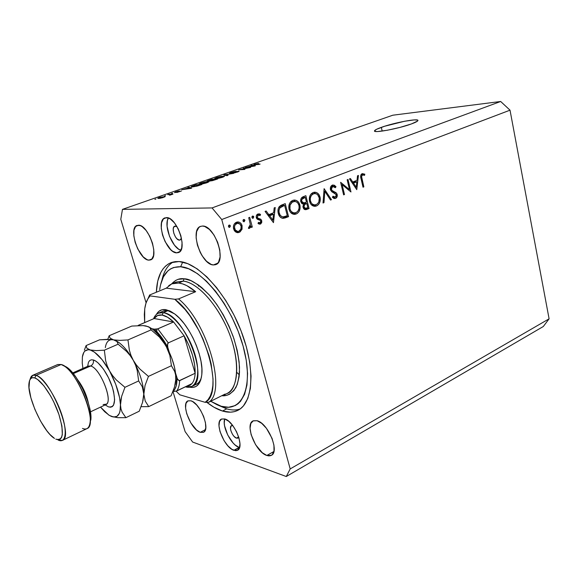 <?xml version="1.0" encoding="UTF-8"?>
<svg xmlns="http://www.w3.org/2000/svg" width="578" height="578" viewBox="0 0 578 578"><rect width="100%" height="100%" fill="white"/><g stroke="black" fill="none" stroke-linecap="round" stroke-linejoin="round"><path stroke-width="0.87" d="M381.335 127.348C394.167 122.652 419.361 117.941 417.901 120.607C417.598 121.358 415.452 122.464 411.471 123.916L400.063 127.377L387.296 130.252L377.716 131.524L375.845 131.502L374.53 130.801L376.48 129.335L384.637 126.242L404.636 121.243L414.231 119.899L417.482 120.065L417.916 120.477L417.511 121.098L411.471 123.916C398.444 128.764 372.666 133.496 374.53 130.794C374.891 129.992 377.159 128.843 381.335 127.348L382.174 131.083L381.335 127.348M236.445 438.138L238.663 436.946L236.445 438.138L234.032 436.376L232.493 434.316L230.86 430.653L230.463 428.363L231.041 426.008L232.782 425.61L231.46 425.675C228.483 426.853 232.587 437.105 236.445 438.138L237.883 438.102L238.692 437.033L237.768 438.153L236.445 438.138M179.397 240.13L180.654 239.646L179.397 240.13L177.02 238.88L175.452 236.922L173.725 233.028L173.212 229.155L173.66 227.241L175.351 226.085L177.07 226.749L174.729 226.186C170.806 227.255 175.199 240.325 179.397 240.13L180.076 240.022L181.449 238.064L180.654 239.646L179.397 240.13M176.622 252.846L179.931 251.553L176.622 252.846L172.75 251.322L170.72 249.631L165.156 241.712L162.541 235.058L161.269 228.418L161.544 222.776L163.336 218.968L166.406 217.624C176.796 216.634 188.175 250.007 178.421 252.579L176.622 252.846C166.168 253.085 155.244 220.55 164.983 217.863L168.292 217.964L170.308 218.983L174.433 222.877L178.14 228.722L180.827 235.593L182.07 242.399L181.694 248.063L179.765 251.719L176.622 252.846M239.126 447.451L235.159 445.009L233.122 443.023L227.689 434.938L224.575 425.856L224.257 423.125L224.726 418.942C221.742 426.261 231.272 445.176 239.126 447.451L233.873 450.313C224.25 447.517 214.07 421.998 221.453 419.072L224.784 418.956L228.772 421.311L232.883 425.748L236.474 431.6L238.967 437.936L239.964 443.752L239.335 448.138L237.19 450.428L235.643 450.674L231.944 449.352L227.884 445.84L224.076 440.682L220.016 431.571L218.983 425.878L219.51 421.47L221.54 419.028L224.784 418.956C234.314 421.167 244.971 447.365 237.551 450.255L233.873 450.313L239.538 447.582M222.487 411.03L226.721 408.856L222.487 411.03L213.911 407.194L206.765 402.288C212.162 406.551 217.407 409.462 222.487 411.03C228.288 412.779 233.454 412.533 237.963 410.279C253.345 402.924 255.649 367.969 240.845 330.349C226.193 292.699 198.131 262.47 179.144 261.545L187.756 263.662L197.141 268.821L206.902 276.913L216.613 287.663L225.825 300.625L234.097 315.241L241.033 330.833L246.307 346.656L249.689 361.987L251.054 376.112L250.39 388.438L247.789 398.48L243.432 405.893L240.672 408.545L237.565 410.481L234.155 411.688L230.478 412.172L222.487 411.03M266.834 455.471L273.885 451.519L266.834 455.471L262.26 452.711L255.613 444.749L251.119 434.663L250.072 428.356L250.823 423.479L253.272 420.784L257.087 420.719C268.091 423.168 279.875 451.851 271.349 455.356L266.834 455.471C255.714 452.314 244.53 424.425 253.019 420.907L257.087 420.719L261.704 423.342L266.415 428.284L272.036 438.319L273.943 445.197L274.001 450.956L272.224 454.705L270.728 455.637L268.907 455.898L266.834 455.471M213.405 264.941L217.79 263.149L213.405 264.941L211.201 264.421L206.563 261.285L202.17 255.83L200.27 252.478L197.409 245.137L196.123 237.825L196.614 231.626L198.839 227.479L200.515 226.395L202.495 226.041C214.575 225.109 227.002 261.408 215.804 264.587L213.405 264.941C201.245 264.962 189.396 229.654 200.58 226.366L202.495 226.041L204.699 226.453L209.438 229.466L213.997 235.008L217.631 242.211L219.777 249.927L220.088 256.928L218.542 262.116L217.147 263.778L215.413 264.731L213.405 264.941M148.871 260.136L151.935 258.951L148.871 260.136L147.087 259.681L143.221 256.892L137.788 248.995L135.173 242.392L133.829 235.817L133.959 230.239L135.577 226.511L138.453 225.218C148.271 224.38 159.752 257.557 150.54 259.905L148.871 260.136C138.98 260.237 127.94 227.905 137.123 225.434L140.237 225.579L142.166 226.612L146.155 230.514L149.781 236.33L152.476 243.15L153.799 249.884L153.56 255.476L151.826 259.06L148.871 260.136M200.27 432.33L205.428 429.649L200.27 432.33L196.484 429.953L190.798 422.872L186.73 413.747L185.596 407.996L185.964 403.502L187.807 400.951L190.848 400.778C200.039 402.75 210.789 429.642 203.485 432.286L200.27 432.33C190.986 429.765 180.69 403.567 187.951 400.872L190.848 400.778L192.698 401.609L196.672 404.99L200.508 410.192L203.601 416.406L205.443 422.648L205.768 427.922L204.525 431.426L203.384 432.337L200.27 432.33M221.742 219.524L290.192 468.924L549.1 318.825L510.02 110.174L221.742 219.524L212.061 207.928L500.671 101.482L392.83 115.203L122.464 209.373L212.061 207.928L122.464 209.373L120.788 219.293L146.097 302.836L120.788 219.293L122.464 209.373L392.83 115.203L500.671 101.482L212.061 207.928L221.742 219.524L510.02 110.174L500.671 101.482L510.02 110.174L549.1 318.825L290.192 468.924L221.742 219.524M349.48 189.62L347.154 179.787L348.007 179.455L350.962 191.961L342.133 184.649L344.488 194.526L343.628 194.865L340.63 182.301L349.48 189.62L340.63 182.301L343.628 194.865L344.488 194.526L342.133 184.649L350.962 191.961L348.007 179.455L347.154 179.787L349.48 189.62L348.021 189.671L349.48 189.62M330.414 189.635L330.667 186.853L332.112 185.242L334.359 185.235L336.006 186.745L335.334 187.706L334.127 186.6L332.516 186.499L331.519 187.496L331.223 188.746L332.09 190.552L335.963 192.662L336.931 193.811L337.198 196.383L335.739 198.319L334.272 198.529L332.408 197.322L333.007 196.231L334.691 197.206L335.796 196.802L336.382 195.646L336.179 194.497L331.75 191.708L330.414 189.635L336.338 194.945L335.298 197.098L333.007 196.231L332.408 197.322L335.515 198.427C336.923 197.734 337.487 196.441 337.198 194.548L336.194 192.842L331.945 190.415L331.295 189.309L332.69 186.427L335.334 187.706L336.006 186.745L333.036 184.967L332.379 185.126C330.753 185.928 330.103 187.431 330.414 189.635M324.106 188.666L331.469 199.677L330.529 200.046L324.829 191.34L323.976 202.64L323.023 203.015L324.106 188.666L323.023 203.015L323.976 202.64L324.829 191.34L330.529 200.046L331.469 199.677L324.106 188.666M313.146 192.525L315.292 192.221L317.351 193.016L319.042 194.728L320.198 197.813L320.125 201.216L319.172 203.651L317.539 205.407L315.48 206.238L312.286 205.522L310.574 203.788L309.396 200.653L309.887 195.942L311.231 193.796L313.146 192.525C310.018 194.157 308.811 197.091 309.541 201.325C310.509 204.612 312.366 206.267 315.104 206.281L316.542 205.941C319.612 204.265 320.783 201.332 320.053 197.149L319.078 197.177L320.053 197.149C319.085 193.876 317.214 192.236 314.461 192.214L313.146 192.525M292.743 200.385L294.953 200.06L297.085 200.855L298.826 202.582L300.018 205.703L300.076 208.47L298.971 211.627L297.294 213.419L295.17 214.279L291.883 213.564L290.105 211.823L288.892 208.651L289.39 203.868L290.77 201.686L292.743 200.385C289.52 202.054 288.285 205.038 289.036 209.33C290.033 212.625 291.933 214.294 294.729 214.33L296.268 213.968C299.433 212.249 300.632 209.265 299.874 205.031L298.862 205.046L299.874 205.031C298.877 201.744 296.969 200.082 294.151 200.053L292.743 200.385M275.229 207.495L273.452 222.631L265.078 211.404L266.133 210.999L268.821 214.619L273.661 212.733L274.189 207.899L275.229 207.495L274.189 207.899L273.661 212.733L268.821 214.619L266.133 210.999L265.078 211.404L273.452 222.631L275.229 207.495M229.105 225.073L229.863 225.145L230.398 226.063L229.531 227.378L228.657 226.973L228.527 225.666L229.105 225.073L228.469 226.569L229.452 227.385L230.355 225.839L228.476 225.81L230.355 225.839L229.105 225.073M242.074 225.644L242.045 229.083L240.065 231.944L237.414 232.652L235.679 231.988L234.393 230.709L233.483 228.433L233.548 225.832L234.328 223.968L235.672 222.638L238.201 221.952L239.877 222.53L241.236 223.823L242.074 225.644C241.308 223.245 239.856 222.017 237.71 221.952L236.474 222.234C233.96 223.498 233.006 225.738 233.599 228.939L235.679 231.988L237.948 232.667L239.22 232.378L241.893 229.545L240.686 229.524L241.893 229.545L242.074 225.644L240.947 225.63L242.074 225.644M243.641 219.474L244.545 219.676L244.906 220.464L244.053 221.757L243.194 221.352L243.071 220.059L243.641 219.474L243.013 220.948L243.981 221.764L244.862 220.24L243.013 220.232L244.862 220.24L243.641 219.474M248.728 217.711L249.71 217.328L252.304 227.053L251.322 227.436L250.939 226.012L250.26 227.689L248.93 228.462L248.453 228.382L248.721 227.14L250.014 226.338L250.31 224.394L248.728 217.711L250.31 224.394L248.453 228.382L249.407 228.382L250.939 226.012L251.322 227.436L252.304 227.053L249.71 217.328L248.728 217.711M252.557 216.042L253.446 216.244L253.807 217.025L252.962 218.311L252.116 217.906L252.001 216.62L252.557 216.042L251.936 217.509L252.897 218.318L253.764 216.801L251.936 216.801L253.764 216.801L252.557 216.042M261.733 220.745L261.776 222.342L260.794 223.859L259.782 224.17L258.005 223.484L258.445 222.393L260.288 222.768L260.822 221.425L260.273 220.399L257.499 219.337L256.444 218.072L256.285 215.962L257.47 214.2L259.262 213.838L260.526 214.416L260.122 215.565L258.749 215.059L257.788 215.457L257.282 217.256L257.969 218.188L260.786 219.235L261.733 220.745L260.981 219.394L257.795 218.079L257.282 217.256L258.272 215.153L260.122 215.565L260.526 214.416L257.911 213.983C256.524 214.669 255.996 215.905 256.321 217.689L257.087 219.04L260.273 220.399L260.772 221.172L260.086 222.87L258.445 222.393L258.005 223.484L260.396 224.054L259.074 224.047L260.396 224.054L261.733 220.745L260.584 220.738L261.733 220.745M278.242 213.361L278.083 209.279L279.102 206.859L280.944 205.363L285.236 203.644L288.559 216.656L284.759 218.065L282.187 218.209L279.983 216.829L278.242 213.361C278.993 216.324 280.583 217.978 283.01 218.332L288.559 216.656L285.236 203.644L281.985 204.894C278.61 206.245 277.361 209.07 278.242 213.361M303.11 196.758L305.863 195.696L309.057 208.542L306.203 209.604L304.7 209.554L303.674 208.737L302.93 206.577L303.558 204.215L301.817 203.557L300.762 201.686L301.073 198.579L303.11 196.758C301.189 197.568 300.408 199.208 300.762 201.686L303.558 204.215L303.06 207.415L305.632 209.698L309.057 208.542L305.863 195.696L303.11 196.758M358.439 175.437L356.771 189.663L349.473 178.891L350.405 178.537L352.746 181.998L357.023 180.336L357.522 175.791L358.439 175.437L357.522 175.791L357.023 180.336L352.746 181.998L350.405 178.537L349.473 178.891L356.771 189.663L358.439 175.437M362.478 174.924L361.582 176.528L363.844 186.867L363.006 187.193L360.679 175.748L361.221 174.39L362.233 173.631L364.812 174.195L364.537 175.344L362.478 174.924L364.537 175.344L364.812 174.195L362.233 173.631C360.621 174.708 360.239 176.442 361.062 178.826L363.006 187.193L363.844 186.867L361.929 178.624L361.026 178.674L361.929 178.624C361.322 177.027 361.503 175.799 362.478 174.924L360.874 175.011L362.478 174.924M185.105 431.593L172.959 391.487L185.105 431.593L192.655 442.054L286.276 476.518L192.655 442.054L185.105 431.593M248.424 167.83L243.417 168.212L250.65 167.41L240.845 169.455L244.92 169.412L238.649 169.874L248.424 167.83L238.649 169.874L244.92 169.412L240.845 169.455L250.65 167.41L243.417 168.212L248.424 167.83M230.015 173.371L229.437 173.277L230.102 172.865L233.866 171.68L236.214 171.283L230.947 173.039L239.14 171.225L235.13 172.728L232.97 173.097L237.428 171.529L230.015 173.371L236.677 171.659L237.934 171.565L236.886 172.049L232.97 173.097L237.652 171.984L239.148 171.276L238.57 171.182L230.608 172.981L236.214 171.283L231.084 172.49L229.444 173.256L230.015 173.371M227.06 175.669L223.773 175.069L224.763 174.722L233.714 173.342L225.037 174.831L228.064 175.322L227.06 175.669L228.064 175.322L225.037 174.831L233.714 173.342L224.763 174.722L223.773 175.069L227.06 175.669M216.454 177.598L221.468 176.326L224.575 176.254L217.523 178.508L214.705 178.616L216.454 177.598L214.655 178.494L215.905 178.689L222.768 177.193L224.575 176.29L220.146 176.586L216.454 177.598M200.877 183.031L205.941 181.752L208.99 181.716L201.809 184.006L199.042 184.093L200.877 183.031L199.005 183.956L200.205 184.18L207.105 182.684L208.983 181.738L204.612 182.005L200.877 183.031M188.76 187.821L187.821 187.612L188.869 187.25L191.773 188.031L190.783 188.377L181.702 189.75L188.76 187.821L181.702 189.75L190.783 188.377L191.773 188.031L188.869 187.25L187.821 187.612L188.76 187.821M154.875 199.374L155.923 199.005L154.875 199.374M158.683 198.456L157.873 198.175L159.962 197.329L165.12 196.585L160.106 198.312L165.135 196.657L159.268 197.553L157.765 198.297L158.683 198.456M164.513 196.007L165.546 195.646L164.513 196.007M169.889 194.555L167.685 194.641L168.711 194.28L172.981 194.107L169.592 195.248L170.64 194.627L169.889 194.555L170.64 194.634L169.592 195.248L172.981 194.107L168.711 194.28L167.685 194.641L169.889 194.555M171.471 193.579L172.497 193.218L171.471 193.579M174.498 192.662L177.598 191.267L179.332 190.971L175.531 192.301L181.427 190.993L176.789 192.503L180.126 191.282L174.498 192.662L181.427 191.015L175.416 192.308L179.332 190.971L175.531 191.882L174.498 192.662M192.51 186.875L191.318 186.817L191.455 186.441L195.956 184.772L202.004 184.447L196.852 186.159L192.51 186.875L197.647 185.935L202.004 184.447L195.956 184.772L191.195 186.665L192.51 186.875L192.387 186.391L195.667 185.083L200.349 185.025L193.594 186.781L192.438 186.47L195.985 186.188L200.291 184.83L195.667 185.083L192.387 186.427M207.704 181.189L207.061 181.109L207.336 180.863L211.642 179.303L217.776 178.92L212.632 180.611L207.943 181.174L210.724 180.943L217.776 178.92L211.642 179.303L207.061 181.073L207.704 181.189M252.102 165.691L250.989 165.568L251.95 165.236L255.454 165.727L254.551 166.045L245.383 167.526L252.102 165.691L245.383 167.526L254.551 166.045L255.454 165.727L251.95 165.236L250.989 165.568L252.102 165.691M254.768 164.224L258.633 163.408L254.985 164.455L260.129 164.087L253.807 164.752L254.768 164.224L253.778 164.701L254.891 164.752L259.211 164.412L254.97 164.427L258.633 163.408L254.768 164.224L254.905 164.752L254.768 164.224M543.291 326.519L286.276 476.518L290.192 468.924L286.276 476.518L543.291 326.519L549.1 318.825L543.291 326.519M156.342 292.244L157.722 281.183L160.763 272.556L162.895 269.073L165.431 266.198L168.343 263.973L171.615 262.441L175.228 261.624L179.144 261.545L170.907 262.701C161.876 266.798 157.021 276.645 156.342 292.244M239.306 374.855L236.944 372.507M198.427 284.983L198.492 286.146M168.357 217.985C163.451 225.442 172.222 248.013 180.856 250.274L178.523 249.082L174.491 245.195L169.477 236.265L167.078 226.273L167.374 220.637L168.357 217.985M164.419 197.105L164.246 196.498L164.419 197.105M163.206 196.867L163.899 196.982L163.104 197.582L159.759 198.362L158.993 197.979L162.613 196.91L159.001 198.016L162.31 197.647L163.877 197.019L163.206 196.867M189.057 187.922L188.869 187.25L189.057 187.922M189.129 187.901L190.689 188.385L186.456 189.028L189.129 187.901L186.405 188.854L190.646 188.233L189.129 187.901M207.762 181.962L207.654 181.55L207.762 181.962L206.657 181.897L207.784 182.027L206.433 182.908L203.044 183.782L200.198 183.688L206.657 181.897L200.19 183.71L204.236 183.349L207.762 181.954M214.236 179.418L216.129 179.498L211.664 180.82L211.613 180.358L214.236 179.418L211.266 180.567L216.078 179.31L214.236 179.418M211.382 179.599L213.571 179.65L208.737 181.066L208.586 180.596L211.382 179.599L208.282 180.813L213.52 179.462L211.382 179.599M223.289 176.471L222.219 176.456L223.383 176.572L222.082 177.424L218.737 178.284L215.84 178.219L222.219 176.456L215.832 178.248L219.915 177.858L223.289 176.478M224.907 175.271L224.763 174.722L224.907 175.271M225.174 175.322L225.037 174.831L225.174 175.322M225.745 175.43L225.608 174.903L225.745 175.43M238.678 171.587L238.57 171.182L238.678 171.587M252.066 165.684L251.95 165.236L252.066 165.684M252.535 165.734L254.371 166.074L250.079 166.767L252.535 165.734L250.043 166.608L254.334 165.937L252.535 165.734M229.076 227.313L229.719 227.327L229.076 227.313M238.606 231.279L237.016 232.334L239.22 232.378L236.619 232.472L238.606 231.279M236.843 222.111L238.642 223.325L236.843 222.111M235.253 223.245L234.798 223.361M236.048 231.308L237.992 231.381C236.337 231.33 235.21 230.384 234.61 228.541L233.505 228.52L234.61 228.541C234.155 226.106 234.892 224.401 236.807 223.44L234.74 223.426L237.71 223.238C239.357 223.252 240.477 224.177 241.069 226.027C241.525 228.454 240.802 230.167 238.902 231.178L240.867 229.134L241.156 226.41L239.957 224.091L237.457 223.26L235.167 224.763L234.451 226.959L235.253 229.936L237.58 231.373M243.627 221.706L244.241 221.706L243.627 221.706M251.213 227.038L252.304 227.053L251.213 227.038M250.151 225.998L250.939 226.012L250.151 225.998M248.453 228.382L249.407 228.382L248.461 228.368M252.557 218.26L253.15 218.26L252.557 218.26M257.716 214.07L260.526 214.416L258.287 214.431L258.063 215.059L258.287 214.431L257.716 214.07M256.589 215.161L258.272 215.153L256.589 215.161M256.227 217.256L257.282 217.256L256.227 217.256M256.444 218.079L257.795 218.079L256.444 218.079M257.644 218.78L256.668 218.52L259.262 218.607L257.022 218.607L258.734 219.394L260.981 219.394L258.734 219.394L259.154 219.915L257.918 218.889M259.32 222.935L258.568 223.831L259.32 222.935M267.477 214.619L268.821 214.619L267.477 214.619M272.339 213.246L272.231 214.286L272.339 213.246M268.134 215.5L271.234 214.294L268.134 215.5M272.867 220.045L269.68 215.767L268.337 215.775L269.68 215.767L273.495 214.279L271.234 214.294L273.495 214.279L272.867 220.045L271.523 220.045L272.867 220.045L273.495 214.279L269.68 215.767L272.867 220.045M283.148 204.446L283.379 205.363L283.148 204.446M282.483 218.065L286.276 216.656L286.139 216.143L286.276 216.656L288.559 216.656L286.276 216.656L284.174 217.487L286.457 217.487L282.057 218.173M279.658 206.483L280.409 206.151M281.154 205.847L284.636 205.342L281.154 205.847L284.636 205.342L287.28 215.695L283.242 216.887C281.19 216.75 279.839 215.457 279.188 212.993L278.155 213L279.188 212.993C278.596 210.695 279.037 208.803 280.511 207.3L278.791 207.329L280.511 207.3L283.437 205.811L281.154 205.847L279.225 206.7M294.997 213.434L295.893 212.661L293.971 213.976L296.268 213.968L293.299 214.2L294.498 213.737M293.53 200.306L294.78 200.913M294.289 201.426L290.821 201.758L294.289 201.426C296.579 201.419 298.132 202.741 298.956 205.392C299.534 208.86 298.515 211.288 295.893 212.661L294.715 212.935C292.396 212.979 290.821 211.656 289.975 208.969C289.383 205.443 290.431 203.023 293.118 201.7L290.828 201.751M291.261 201.606L292.157 201.469M293.154 212.827L292.699 212.921M291.37 212.885L294.238 212.935M289.975 208.969L288.957 208.983L289.975 208.969L290.857 210.977L292.735 212.574L294.997 212.899L296.731 212.213L298.125 210.768L299.101 208.217L299.021 205.667L298.096 203.413L296.659 202.04L294.91 201.433L292.266 202.134L290.069 205.089L289.975 208.969M303.732 196.513L303.956 197.409L303.732 196.513M305.256 202.618L305.473 203.499L305.256 202.618M306.615 208.066L306.745 208.571L309.057 208.542L306.745 208.571L304.772 209.352L307.084 209.323L304.49 209.46L306.745 208.571L306.615 208.066M303.876 203.759L306.802 203.47L307.828 207.589L305.589 208.326L303.97 207.032C303.884 205.183 304.62 204.077 306.188 203.709L303.414 203.947M304.519 208.008L305.646 208.326L307.828 207.589L306.802 203.47L304.483 203.521L306.802 203.47L304.613 204.605L303.97 207.032L302.988 207.047L303.97 207.032L304.527 208.015M306.47 202.156L303.927 202.979L301.68 201.325L300.69 201.346L301.68 201.325C301.593 199.403 302.359 198.254 303.977 197.871L301.665 197.936L305.278 197.373L302.966 197.438L305.278 197.373L306.47 202.156L305.278 197.373L301.991 199.258L301.6 200.696L302.012 202.105L303.58 202.986L306.47 202.156M315.205 205.45L316.079 204.684L314.215 205.978L316.542 205.941L313.681 206.158L314.721 205.739M313.811 192.496L315.024 193.095M311.607 193.767L312.655 193.63M311.694 204.879L314.663 204.915M316.18 204.648L315.075 204.908C312.814 204.959 311.267 203.644 310.444 200.971L309.468 201L310.444 200.971C309.88 197.495 310.899 195.118 313.507 193.832L311.181 193.905L314.605 193.565C316.838 193.558 318.362 194.865 319.164 197.503C319.721 200.927 318.724 203.311 316.18 204.648L317.727 203.586L318.846 201.874L319.28 198.052L317.69 194.772L316.289 193.84L314.367 193.594L312.684 194.251L311.282 195.639L310.335 197.972L310.328 200.421L311.296 202.957L312.315 204.063L314.425 204.901L316.18 204.648M314.605 193.565L311.181 193.905M330.305 199.706L331.469 199.677L330.305 199.706M323.904 191.376L324.829 191.34L323.904 191.376M323.051 202.661L323.976 202.64L323.051 202.661M331.967 185.321L333.21 186.326L332.003 185.336M334.445 186.81L336.006 186.745L334.445 186.81M330.84 186.499L332.69 186.427L330.84 186.499M330.349 189.346L331.295 189.309L330.349 189.346M330.724 190.465L331.945 190.415L330.724 190.465M331.909 191.831L334.185 191.751L331.909 191.831M332.032 191.918L333.737 192.835L332.032 191.918M333.925 192.922L336.194 192.842L333.925 192.922M336.215 194.576L337.198 194.548L336.215 194.576M334.546 197.206L333.6 198.261L334.546 197.206M334.033 198.464L335.515 198.427L334.033 198.464M332.429 197.271L334.713 197.206M341.201 184.685L342.133 184.649L341.193 184.664M343.556 194.555L344.488 194.526L343.556 194.555M351.619 182.056L352.746 181.998L351.619 182.056M355.47 180.943L355.369 181.868L355.47 180.943M352.139 182.821L354.48 181.904L352.139 182.821M356.272 187.214L353.498 183.11L352.363 183.161L356.864 181.795L354.48 181.904L356.864 181.795L356.272 187.214L355.145 187.258L356.272 187.214L356.864 181.795L353.498 183.11L356.272 187.214M362.941 186.904L363.844 186.867L362.941 186.904M361.698 173.913L364.812 174.195L362.413 174.332L362.283 174.881L362.413 174.332L361.698 173.913M286.551 215.984L287.28 215.695L284.636 205.342L280.019 207.813L279.066 209.85L279.022 212.22L280.178 215.233L281.883 216.642L283.668 216.851L286.551 215.984M193.854 385.02C197.531 384.529 200.075 381.885 201.484 377.094C200.443 380.721 198.709 383.127 196.282 384.319M171.89 312.026L165.77 309.642L174.737 313.962C189.223 324.352 203.608 356.012 201.888 373.728C200.862 384.067 196.715 388.553 189.468 387.188L192.749 387.448L196.144 386.393L198.868 383.857L200.79 379.919L201.816 374.696L201.888 368.396L200.992 361.25L199.15 353.555L196.426 345.637L192.951 337.827L188.854 330.464L184.324 323.861L179.548 318.283L174.737 313.962L170.084 311.051L165.77 309.642L171.89 312.026M176.276 282.021L183.139 281.146C197.662 282.389 218.563 305.538 229.372 333.694C240.304 361.828 238.642 388.04 226.937 393.531C237.32 391.082 242.298 360.853 226.099 325.956C209.944 292.432 191.029 281.341 183.139 281.146L184.151 278.806C190.018 278.675 198.55 284.224 209.727 295.452C218.621 305.74 226.424 319.381 233.129 336.374C236.684 347.494 238.808 357.811 239.509 367.333C239.35 375.852 238.15 382.593 235.896 387.542C231.865 393.401 227.371 396.154 222.422 395.793L226.858 395.309L229.466 394.283L233.924 390.555L237.19 384.673L239.09 376.813L239.487 372.218L239.133 361.944L237.247 350.564L233.88 338.564L229.177 326.476L223.332 314.851L216.62 304.216L209.344 295.018L201.838 287.656L198.095 284.752L190.848 280.619L184.151 278.806L178.255 279.319L175.669 280.424L171.55 283.957C175.517 279.752 179.722 278.032 184.151 278.806L183.139 281.146L176.276 282.021L171.767 283.87L178.588 283.018L183.139 281.146L178.588 283.018C183.797 283.603 189.483 286.5 195.653 291.702L178.53 298.927C207.444 322.408 226.749 390.764 208.824 402.216L225.102 394.051L208.824 402.216C226.749 390.764 207.444 322.408 178.53 298.927L174.831 299.296L150.049 295.893L147.657 299.209L145.894 303.472L144.782 308.565L144.319 314.389L144.666 322.582L144.717 309.013C145.49 303.248 147.267 298.869 150.049 295.893L149.637 294.997L166.254 288.162L171.767 283.87M226.721 408.856L210.724 401.262L217.147 404.788L226.721 408.856C231.597 410.308 236.048 410.351 240.08 408.993C236.048 410.351 231.597 410.308 226.721 408.856M173.205 261.979C167.584 265.353 163.82 271.436 161.919 280.236C163.82 271.436 167.584 265.353 173.205 261.979M180.654 266.74L182.684 262.065L180.654 266.74L188.688 268.777L197.43 273.64L206.505 281.204L215.529 291.218L224.076 303.284L231.756 316.86L238.194 331.339L243.1 346.034L246.257 360.282L247.557 373.431L246.972 384.926L244.595 394.312L240.571 401.276L238.013 403.784L235.138 405.611L228.548 407.259L221.099 406.247C242.363 413.183 254.349 386.263 243.1 346.034C232.139 305.827 201.144 267.643 180.654 266.74C168.855 266.48 161.862 274.131 159.673 289.701L160.54 284.853L163.415 276.833L167.808 270.952L170.539 268.907L173.61 267.513L180.654 266.74M146.097 302.843L149.637 294.997L146.097 302.843M176.16 391.227L179.845 394.817L205.154 402.324L208.029 399.716L210.305 396.009L211.931 391.27L212.856 385.569L213.044 379.016L211.151 363.945L209.091 355.745L202.979 338.983L199.063 330.818L189.96 315.855L184.996 309.411L174.831 299.296C204.54 320.942 225.066 393.372 205.154 402.324L208.824 402.216L205.154 402.324L179.845 394.817L176.16 391.227M156.385 314.461L158.82 311.383L161.977 309.765L165.77 309.642C161.587 309.064 158.459 310.668 156.385 314.461M138.388 325.284L154.116 318.536L173.61 321.975L167.642 317.25L162.158 315.068L157.541 315.53L154.116 318.536C156.009 315.696 158.69 314.54 162.158 315.068L163.191 312.684C158.632 312.055 155.41 314.092 153.538 318.789C154.637 315.978 156.27 314.1 158.444 313.153L163.054 311.195L167.83 310.704C165.07 310.292 162.758 310.913 160.901 312.568M166.254 288.162L195.653 291.702L178.53 298.927L174.831 299.296L150.049 295.893L149.637 294.997L166.254 288.162L195.653 291.702L186.759 285.619L182.547 283.877L178.588 283.018L174.932 283.039L171.63 283.928L168.725 285.648M156.696 329.171L156.934 331.736M158.444 313.153L163.191 312.684L167.83 310.704L163.191 312.684C184.31 313.977 209.944 380.794 191.773 386.501L185.365 386.819C196.18 390.085 201.173 375.397 195.068 354.762C189.114 334.156 173.725 314.136 163.191 312.684L162.158 315.068C165.655 315.682 169.477 317.987 173.61 321.975L184.1 335.789L195.147 373.265L194.67 364.841L192.546 355.282L188.927 345.333L184.1 335.789C191.643 349.278 195.328 361.77 195.147 373.265C194.902 377.925 193.825 381.386 191.91 383.662L186.441 386.299L190.176 385.179L191.91 383.662C193.825 381.386 194.902 377.925 195.147 373.265L179.101 380.743L177.345 378.843L175.582 373.222L176.955 377.788C177.15 384.413 175.857 388.9 173.089 391.248L174.39 391.443M138.135 325.472L154.116 318.536L173.61 321.975L157.238 329.055L154.918 329.265L151.638 328.672L154.29 329.185C159.152 333.535 163.653 339.575 167.793 347.306L167.533 344.004M175.864 391.306L191.91 383.662L176.579 391.068C178.429 388.813 179.44 385.345 179.621 380.671C179.44 385.345 178.429 388.813 176.579 391.068L173.089 391.248L174.874 389.131L176.138 386.133L176.955 377.788L177.872 379.789L179.621 380.671L195.147 373.265L184.1 335.789L173.61 321.975L157.801 328.86L168.277 342.884L184.1 335.789L168.277 342.884L157.801 328.86L154.29 329.185L161.313 336.967L167.793 347.306L167.425 344.994L168.277 342.884L167.757 343.404M169.188 351.951L167.793 347.306L169.188 351.951M57.728 364.53L61.16 364.501L57.749 364.523L32.787 375.281L36.038 375.346C32.895 374.342 30.909 375.714 30.078 379.464L32.787 375.281M62.381 440.414L58.168 440.06C65.776 443.81 67.662 431.838 61.557 413.899C55.567 396.009 43.307 377.672 36.038 375.346C50.481 378.655 74.15 437.452 62.381 440.414L86.888 428.659C99.308 425.343 76.217 367.398 61.16 364.501L36.038 375.346L34.839 377.969C41.695 380.208 53.241 397.534 58.905 414.412C64.339 432.879 63.298 441.122 55.799 439.135L58.205 439.779L60.148 439.237L61.543 437.51L62.323 434.642L61.911 425.935L58.905 414.412L53.768 401.934L50.647 395.981L43.95 385.88L37.584 379.471L34.839 377.969L32.534 377.672L30.757 378.576L29.55 380.62L29.001 387.722L30.894 397.837L34.911 409.462L40.474 420.965L46.811 430.733L49.99 434.519L54.469 438.399C42.974 431.759 26.516 395.533 29.095 382.549C29.753 378.474 31.667 376.95 34.839 377.969L36.038 375.346L61.16 364.501L64.454 366.177C76.433 373.525 92.429 408.725 90.067 422.547L90.919 417.258L89.431 407.02L87.726 401.089L82.712 388.821L76.296 377.687L72.886 373.135L66.376 366.951L63.392 365.506M103.137 404.586L106.562 404.109C112.956 399.579 99.618 367.666 90.602 366.004C92.986 364.653 93.882 362.637 93.296 359.95C99.185 361.46 108.296 374.378 112.363 387.231C116.178 401.37 114.885 407.916 108.476 406.861L105.174 404.925M105.572 404.246L105.825 404.622C113.765 402.331 100.218 367.818 90.602 366.004L73.29 373.634L90.602 366.004L88.297 366.055L72.705 372.918M148.235 326.635L143.106 325.595L131.798 326.071L109.191 335.717L107.739 339.351L109.191 335.717L131.798 326.071L143.106 325.595L145.945 325.927L149.673 327.466L151.082 329.879L159.369 336.988L165.929 345.608L169.853 355.391L171.435 365.715L174.715 371.553L175.618 374.956L175.907 378.749L174.513 387.014L171.11 395.771L148.741 406.609L171.11 395.771L174.513 387.014L175.907 378.749C175.784 368.591 172.461 357.544 165.929 345.608C161.602 338.116 157.05 332.574 152.267 328.983L148.9 326.931L153.213 329.713L158.444 334.843L165.929 345.608L169.853 355.391L171.435 365.715L148.445 376.394L171.435 365.715L174.715 371.553L175.618 374.956L175.777 380.916M111.207 416.348L108.808 415.062L100.521 407.107L104.734 411.767L109.423 415.445L113.606 417.013L116.987 416.326L119.328 413.371L120.036 411.081L120.686 400.944L121.575 396.544L124.942 387.311L138.662 380.938L142.311 386.769L143.785 393.994C143.38 383.741 139.876 372.507 133.272 360.282L135.577 365.18L137.188 370.325L138.662 380.938L142.311 386.769L143.373 390.172L143.785 393.994L142.918 401.002L145.027 385.54L148.445 376.394L139.963 369.132L136.336 364.935L133.272 360.282C128.554 351.995 123.706 346.034 118.721 342.386L115.752 340.63C121.546 343.513 127.391 350.058 133.272 360.282C139.876 372.507 143.38 383.741 143.785 393.994L145.244 401.103L148.741 406.609L141.126 406.681L148.741 406.609L145.244 401.103L143.785 393.994L145.027 385.54L148.445 376.394L139.963 369.132L136.336 364.935L133.272 360.282L130.975 355.398L129.385 350.297L127.962 339.922L151.082 329.879L127.962 339.922L119.791 340.391L113.57 339.864L110.152 338.195L109.191 335.717L110.152 338.195L117.045 341.569L118.129 344.192L126.604 351.453L130.223 355.636L133.272 360.282L130.975 355.398L129.385 350.297L127.962 339.922L119.791 340.391L113.57 339.864L115.643 340.579M105.326 347.616C106.251 341.598 109.004 339.019 113.57 339.864L113.013 339.748M150.62 328.586L151.082 329.879L159.369 336.988L162.917 341.078L168.14 349.762L171.883 358.461L174.491 367.146L175.784 375.173L175.907 378.749L175.148 384.623L175.806 380.794M145.945 325.927L149.673 327.466M111.236 416.362L117.753 417.656L125.896 417.677L139.233 411.218L142.564 402.339L143.785 393.994L142.564 402.339L139.233 411.218L125.896 417.677L122.139 412.193L120.975 408.863L120.47 405.062L121.575 396.544L124.942 387.311L116.315 379.941L112.645 375.671L109.56 370.939L107.255 365.961L105.68 360.773L104.336 350.189L96.186 350.6L90.067 349.986C96.165 351.951 102.66 358.938 109.56 370.939C116.207 383.38 119.841 394.752 120.47 405.062C120.513 414.621 117.558 418.436 111.59 416.507L117.753 417.656L125.896 417.677L122.139 412.193L120.975 408.863L119.538 397.462L115.716 384.283L109.56 370.939L102.082 359.646L94.532 352.212L86.845 348.187L86.108 345.565L99.582 339.813L107.45 339.351L113.57 339.864M117.045 341.569L118.129 344.192L104.336 350.189L96.186 350.6L88.123 349.741L84.973 350.99L83.81 352.443L82.394 356.857L82.235 362.991L82.921 368.417L82.235 362.991L82.387 356.901C83.268 351.359 85.826 349.054 90.067 349.986L86.845 348.187L86.108 345.565L84.374 350.095L86.108 345.565L99.582 339.813L110.788 339.459M87.632 366.344L88.492 362.211L89.669 360.571L91.288 359.805L93.296 359.95L95.616 361.019L98.166 362.97L103.527 369.226L108.534 377.774L112.363 387.231L113.635 391.819L114.646 399.81L113.541 405.2L112.248 406.652L110.535 407.215L108.476 406.861M133.272 360.282L135.577 365.18L137.188 370.325L138.662 380.938L124.942 387.311L116.315 379.941L112.645 375.671L109.56 370.939L107.255 365.961L105.68 360.773L104.336 350.189L118.129 344.192L126.604 351.453L130.223 355.636L133.272 360.282M77.741 379.883C83.059 386.957 86.635 394.825 88.47 403.48M93.296 359.95C93.882 362.637 92.986 364.653 90.602 366.004M90.067 422.547C89.258 428.154 86.736 430.111 82.481 428.435M90.782 420.264C93.022 407.187 77.979 374.082 66.643 367.131L63.529 365.542M159.008 198.03L159.131 198.435M207.784 182.027L207.885 182.388M200.219 183.761L200.328 184.165M223.383 176.572L223.484 176.933M215.861 178.291L215.97 178.681M237.948 232.667L237.428 232.652M237.703 223.238L235.506 223.216M259.63 222.935L258.229 222.927M258.691 215.059L256.639 215.067M283.415 218.325L282.924 218.325M294.729 214.33L294.101 214.33M305.336 208.333L303.428 208.355M315.104 206.281L314.533 206.295M333.087 186.333L330.883 186.419M362.774 174.852L360.896 174.953M226.937 393.531L222.581 395.713M199.591 382.708L191.773 386.501M150.143 327.921L152.267 328.983M118.721 342.386L117.074 341.605M105.825 404.622L90.414 411.861M64.454 366.177L66.643 367.131"/></g></svg>
